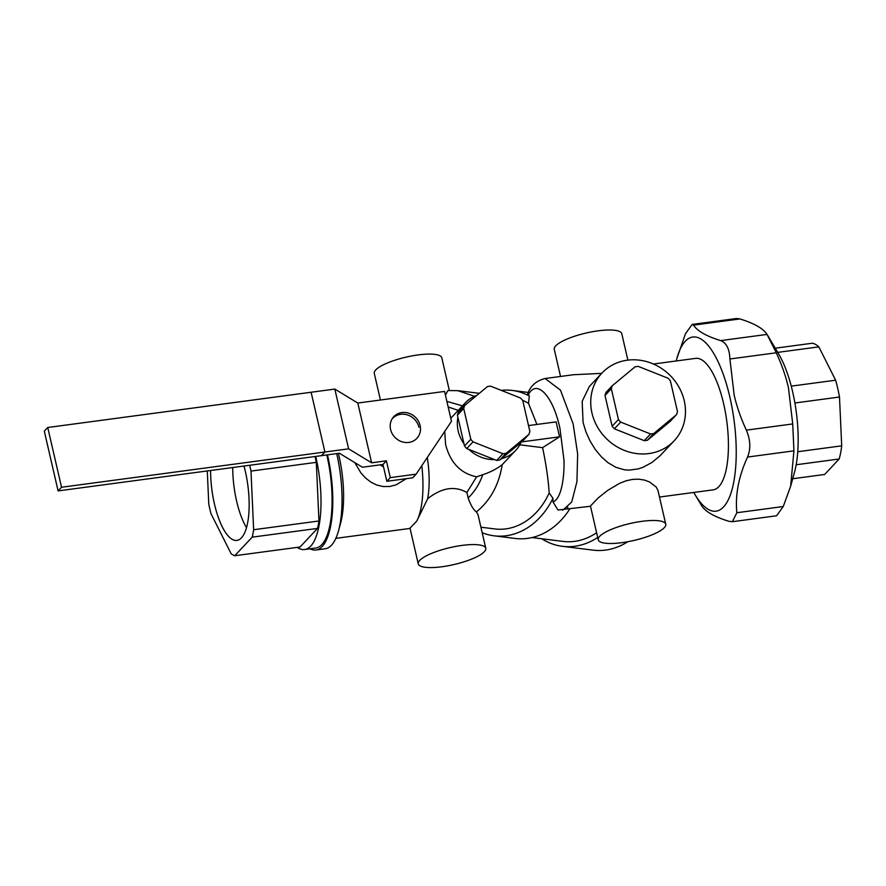 <?xml version="1.0" encoding="UTF-8"?>
<svg xmlns="http://www.w3.org/2000/svg" width="886" height="886" viewBox="0 0 886 886"><rect width="100%" height="100%" fill="white"/><g stroke="black" fill="none" stroke-linecap="round" stroke-linejoin="round"><path stroke-width="1.33" d="M243.993 466.025A53.26 18.119 82.4 0 1 245.3 471.23A53.26 18.119 82.4 0 1 236.95 540.405A53.26 18.119 82.4 0 1 214.456 504.012A53.26 18.119 82.4 0 1 210.591 470.499M232.73 467.542A53.26 18.119 -97.6 0 0 236.606 501.055A53.26 18.119 -97.6 0 0 246.518 527.702M418.923 427.274A15.837 14.353 43.2 0 0 407.737 415.025A15.837 14.353 43.2 0 0 392.62 418.391A15.837 14.353 43.2 0 0 391.944 419.167M676.782 358.741L685.509 333.679L692.154 324.431L693.539 325.14C697.271 331.01 706.319 336.171 720.672 340.612C726.431 342.827 729.51 348.951 729.909 358.985L734.162 395.101C736.709 406.275 740.762 417.959 746.333 430.142C750.497 439.866 750.896 448.837 747.551 457.054C738.68 476.325 735.103 494.886 736.842 512.739L732.368 521.699L728.824 521.278C714.47 516.826 705.422 511.676 701.69 505.806L694.945 494.454A87.836 29.88 -97.6 0 0 730.429 494.676A87.836 29.88 -97.6 0 0 729.854 397.072A87.836 29.88 -97.6 0 0 676.782 358.741A87.836 29.88 -97.6 0 0 676.206 360.979M693.793 492.45A87.836 29.88 -97.6 0 0 694.945 494.454M767.819 335.628L778.772 354.178A76.274 25.949 82.4 0 1 792.638 391.789A76.274 25.949 82.4 0 1 794.543 472.028L790.655 486.237L793.934 450.841L792.726 423.94L788.462 387.824C785.926 376.65 781.873 364.966 776.291 352.783L767.054 334.41C763.322 328.54 754.274 323.379 739.921 318.938L736.377 318.517L692.154 324.431M732.368 521.699L776.59 515.774L783.235 506.537L790.655 486.237M659.483 497.046L713.219 489.847A66.328 22.56 -97.6 0 0 723.618 403.695A66.328 22.56 -97.6 0 0 695.621 358.376L653.414 364.024M796.182 464.751L839.175 458.992L824.611 474.475L792.715 478.739M797.777 451.716L841.7 445.835A66.328 22.56 82.4 0 1 839.175 458.992M794.908 402.986L839.496 397.017L841.7 445.835M791.242 386.141L835.62 380.205A66.328 22.56 82.4 0 1 839.496 397.017M777.709 352.373L818.852 346.869L835.62 380.205M775.239 348.198L812.44 343.214A66.328 22.56 82.4 0 1 818.852 346.869M560.528 376.461L554.259 349.305A34.643 8.694 -13 0 1 555.732 345.839A34.643 8.694 -13 0 1 592.125 331.785A34.643 8.694 -13 0 1 621.784 333.723L627.875 360.137M601.683 373.371L573.441 374.734L545.123 378.521L560.461 390.128L573.12 423.84L577.65 453.953L576.941 481.607L571.736 501.985L562.754 510.258M664.29 527.668A34.643 8.694 167 0 0 665.751 524.191A34.643 8.694 167 0 0 636.104 522.264A34.643 8.694 167 0 0 599.7 536.307A34.643 8.694 167 0 0 598.238 539.784A34.643 8.694 167 0 0 627.897 541.711A34.643 8.694 167 0 0 664.29 527.668M598.238 539.784L590.453 506.039L598.238 497.888L607.685 490.401L619.447 483.402L625.937 480.854L632.36 479.426L638.562 479.171L644.388 480.057L649.427 481.884L656.194 487.012L657.966 490.445L665.751 524.191M318.96 520.99A69.296 23.568 82.4 0 1 317.531 528.41L252.211 537.149A69.296 23.568 -97.6 0 0 253.64 529.728L318.96 520.99L316.313 462.348L250.993 471.086A69.296 23.568 -97.6 0 0 249.952 466.291A69.296 23.568 -97.6 0 0 249.708 465.261M207.28 470.942L208.775 504.156A69.296 23.568 -97.6 0 0 209.816 508.952A69.296 23.568 -97.6 0 0 210.968 513.636L231.102 553.684A69.296 23.568 -97.6 0 0 234.712 555.743L300.044 547.005L317.531 528.41M315.028 456.523A69.296 23.568 82.4 0 1 315.272 457.553A69.296 23.568 82.4 0 1 316.313 462.348M234.712 555.743L252.211 537.149M253.64 529.728L250.993 471.086M297.22 547.382A71.268 24.243 -97.6 0 0 304.662 549.519A71.268 24.243 -97.6 0 0 310.731 546.108A71.268 24.243 -97.6 0 0 315.726 456.434M326.801 454.95A71.268 24.243 82.4 0 1 326.912 455.459A71.268 24.243 82.4 0 1 321.795 544.624A71.268 24.243 82.4 0 1 315.726 548.046L304.662 549.519M335.838 538.356L408.18 528.676A64.346 21.884 -97.6 0 0 410.019 528.189L418.258 563.873A34.643 8.694 167 0 0 447.906 565.8A34.643 8.694 167 0 0 484.31 551.756A34.643 8.694 167 0 0 485.772 548.279A34.643 8.694 167 0 0 456.124 546.352A34.643 8.694 167 0 0 419.72 560.395A34.643 8.694 167 0 0 418.258 563.873M427.285 457.486A53.459 18.185 82.4 0 1 427.661 498.74L416.83 520.957A64.346 21.884 -97.6 0 0 421.802 465.693M310.034 548.799A73.25 24.919 -97.6 0 0 315.992 550.007A73.25 24.919 -97.6 0 0 327.488 454.85M336.713 453.621A73.25 24.919 82.4 0 1 338.552 530.681A73.25 24.919 82.4 0 1 325.217 548.766L315.992 550.007M338.374 453.399A64.346 21.884 82.4 0 1 338.928 455.714A64.346 21.884 82.4 0 1 340.545 523.404L338.552 530.681M416.83 520.957L410.019 528.189M354.721 462.558L360.99 473.035L365.575 478.03L370.813 482.084L376.76 485.041L383.184 486.547L389.707 486.469L396.197 484.808L406.32 478.684M444.739 431.393L445.569 444.373C450.254 462.669 460.609 473.489 476.635 476.812L466.9 492.516C454.817 485.594 441.737 487.665 427.661 498.74M448.172 406.984L458.228 410.362M676.539 414.626L670.237 421.326L647.433 440.253L653.746 433.542L676.539 414.626A35.639 32.295 -136.8 0 0 677.491 411.636L670.381 380.836A35.639 32.295 -136.8 0 0 668.155 378.267L638.241 366.394A35.639 32.295 -136.8 0 0 635.074 366.826L612.27 385.742L605.969 392.454A35.639 32.295 -136.8 0 0 605.016 395.444L611.329 388.732L618.439 419.532L612.126 426.232L605.016 395.444M644.266 440.674L614.352 428.802L620.665 422.101L650.579 433.974L644.266 440.674A35.639 32.295 -136.8 0 0 647.433 440.253M611.329 388.732A35.639 32.295 -136.8 0 1 612.27 385.742M620.665 422.101A35.639 32.295 -136.8 0 1 618.439 419.532M653.746 433.542A35.639 32.295 -136.8 0 1 650.579 433.974M614.352 428.802A35.639 32.295 -136.8 0 1 612.126 426.232M528.92 434.373L522.618 441.084L499.815 460.011L506.116 453.3L528.92 434.373A35.639 32.295 -136.8 0 0 529.861 431.382L522.751 400.594A35.639 32.295 -136.8 0 0 520.525 398.024L490.622 386.152A35.639 32.295 -136.8 0 0 487.444 386.573L464.652 405.5L458.339 412.211A35.639 32.295 43.2 0 0 457.397 415.191L463.71 408.49L470.82 439.29L464.508 445.99L457.397 415.191M494.543 459.601L466.734 448.56L473.035 441.859L502.949 453.732L496.647 460.432L494.543 459.601A34.643 31.398 43.2 0 1 468.838 449.39M496.647 460.432A35.639 32.295 43.2 0 0 499.815 460.011M464.508 445.99A35.639 32.295 43.2 0 0 466.734 448.56M463.71 408.49A35.639 32.295 -136.8 0 1 464.652 405.5M473.035 441.859A35.639 32.295 -136.8 0 1 470.82 439.29M506.116 453.3A35.639 32.295 -136.8 0 1 502.949 453.732M476.38 511.931C473.345 509.66 470.61 505.009 468.162 497.976C474.719 491.608 479.581 483.845 482.748 474.686C490.224 472.282 496.714 468.938 502.218 464.629C499.006 484.753 490.39 500.524 476.38 511.931L477.975 514.5L485.772 548.279M445.436 395.134L447.917 390.538L458.073 390.682L479.315 393.329M462.459 405.866L446.876 401.369M476.635 476.812L482.748 474.686M468.162 497.976L466.9 492.516M528.521 425.568L556.109 421.88L559.564 436.82L521.632 441.892M559.564 436.82L542.597 447.651L519.805 444.816M591.97 413.064A49.494 44.854 43.2 0 0 626.923 451.339A49.494 44.854 43.2 0 0 674.146 440.796A49.494 44.854 43.2 0 0 684.236 400.716A49.494 44.854 43.2 0 0 649.283 362.429A49.494 44.854 43.2 0 0 602.048 372.973A49.494 44.854 43.2 0 0 591.97 413.064M674.146 440.796L659.948 455.847L651.897 462.492L642.904 467.332L638.241 468.904L628.96 470.145L624.442 469.801L615.881 467.31L608.117 462.78L601.328 456.788L595.381 449.612L590.12 441.139L585.934 431.881L583.088 422.511L582.157 401.413L589.312 386.517L602.048 372.973M541.756 538.766A75.232 60.071 -82.9 0 0 562.411 546.33L593.155 550.151A75.232 60.071 -82.9 0 0 627.797 541.723M536.916 424.449L528.499 403.351L529.341 396.053L528.289 394.791C531.168 389.463 534.601 387.514 538.599 388.932C542.597 390.372 546.529 394.503 550.394 401.325C554.259 408.169 557.416 417.051 559.886 427.982L564.017 460.332C564.205 471.064 563.352 480.278 561.458 487.976C559.564 495.662 556.762 500.346 553.041 502.019L552.942 498.297L549.176 492.937L548.788 487.843C547.769 475.926 545.71 462.525 542.597 447.651M590.508 506.271L558.003 510.015L553.041 502.019M528.289 394.791L527.735 393.683C530.592 385.753 536.384 380.703 545.123 378.521M562.411 546.33A75.232 60.071 -82.9 0 0 597.707 537.47M532.065 537.558L563.02 541.412A70.282 56.117 -82.9 0 0 596.61 532.73M567.184 508.365A70.282 56.117 -82.9 0 0 567.848 507.346M549.176 492.937A66.328 52.961 97.1 0 1 494.909 528.942L480.91 527.203M522.53 400.306A66.328 52.961 97.1 0 1 528.499 403.351M501.41 458.682A34.643 31.398 43.2 0 0 515.718 450.387L502.218 464.629M515.718 450.387A34.643 31.398 43.2 0 0 521.012 442.413M457.896 417.361A34.643 31.398 43.2 0 0 458.184 430.961A34.643 31.398 43.2 0 0 464.009 443.831M476.779 395.433A34.643 31.398 43.2 0 0 465.239 402.909A34.643 31.398 43.2 0 0 460.288 410.14M380.426 400.018L374.28 373.394A34.643 8.694 -13 0 1 375.742 369.916A34.643 8.694 -13 0 1 412.145 355.873A34.643 8.694 -13 0 1 441.793 357.811L449.324 390.427M552.942 498.297A73.25 58.487 97.1 0 1 494.056 535.82L515.342 538.466A73.25 58.487 -82.9 0 0 569.709 509.051M494.056 535.82A73.25 58.487 97.1 0 1 482.183 532.73M501.221 390.361A73.25 58.487 97.1 0 1 512.152 390.438A73.25 58.487 97.1 0 1 529.341 396.053M380.138 464.862A35.639 32.295 43.2 0 0 383.516 466.822M348.608 448.837L61.533 487.256L58.099 490.91L321.474 455.659L324.907 452.004L311.119 392.243L334.819 389.076L357.811 403.041L371.611 462.802L348.608 448.837L334.819 389.076M61.533 487.256L47.744 427.495L311.119 392.243L324.907 452.004L321.474 455.659L339.404 453.255L362.407 467.232L382.974 464.474L386.407 460.82L390.294 477.632L416.121 474.165L451.483 421.315L444.584 391.435L357.811 403.041M58.099 490.91L44.3 431.15L47.744 427.495M390.294 477.632L386.85 481.286L412.688 477.831L416.121 474.165M386.85 481.286L382.974 464.474M420.108 425.513A15.837 14.353 -136.8 0 1 416.885 438.337A15.837 14.353 -136.8 0 1 401.768 441.715A15.837 14.353 -136.8 0 1 390.582 429.455A15.837 14.353 -136.8 0 1 393.816 416.63A15.837 14.353 -136.8 0 1 408.922 413.264A15.837 14.353 -136.8 0 1 420.108 425.513M386.407 460.82L371.611 462.802M783.235 506.537L736.842 512.739M747.551 457.054L793.934 450.841M746.333 430.142L792.726 423.94M729.909 358.985L776.291 352.783M720.672 340.612L767.054 334.41M693.539 325.14L739.921 318.938M458.073 390.748L474.564 396.308M392.033 419.023L392.62 418.391M465.239 402.909L450.775 418.281M528.3 392.443L512.152 390.438"/></g></svg>
